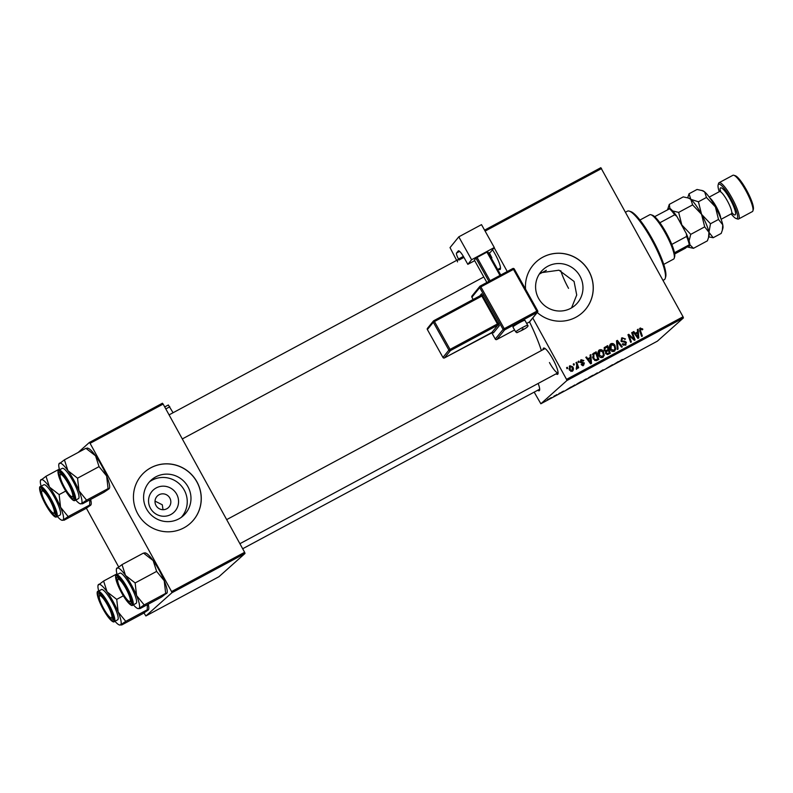 <?xml version="1.0" encoding="UTF-8"?>
<svg xmlns="http://www.w3.org/2000/svg" width="793" height="793" viewBox="0 0 793 793"><rect width="100%" height="100%" fill="white"/><g stroke="black" fill="none" stroke-linecap="round" stroke-linejoin="round"><path stroke-width="1.19" d="M176.661 494.168A15.196 14.869 -131.7 0 1 170.862 514.518A15.196 14.869 -131.7 0 1 150.442 508.254A15.196 14.869 -131.7 0 1 156.241 487.913A15.196 14.869 -131.7 0 1 176.661 494.168M156.013 505.488A8.009 7.841 48.3 0 0 168.255 507.748A8.009 7.841 48.3 0 0 169.841 498.063A8.009 7.841 48.3 0 0 157.589 495.794A8.009 7.841 48.3 0 0 156.013 505.488M163.021 509.711L162.287 504.784L155.022 501.117M146.586 509.007A23.978 23.463 48.3 0 0 183.242 515.787A23.978 23.463 48.3 0 0 187.981 486.763A23.978 23.463 48.3 0 0 151.324 479.983A23.978 23.463 48.3 0 0 146.586 509.007M181.29 517.343A23.978 23.463 48.3 0 0 184.244 490.094A23.978 23.463 48.3 0 0 149.55 481.748M137.734 513.735A34.327 33.584 48.3 0 0 190.201 523.439A34.327 33.584 48.3 0 0 196.981 481.906A34.327 33.584 48.3 0 0 144.504 472.202A34.327 33.584 48.3 0 0 137.734 513.735M190.161 523.469A34.327 33.584 48.3 0 0 196.902 481.966A34.327 33.584 48.3 0 0 144.475 472.231M540.172 272.832L559.006 270.205L574.063 281.446L576.719 295.006L571.575 307.853M579.98 276.162A23.978 23.463 -131.7 0 1 575.252 305.186A23.978 23.463 -131.7 0 1 538.596 298.406A23.978 23.463 -131.7 0 1 543.324 269.382A23.978 23.463 -131.7 0 1 579.98 276.162M537.238 312.511A34.327 33.584 48.3 0 0 582.201 312.839A34.327 33.584 48.3 0 0 588.981 271.305A34.327 33.584 48.3 0 0 536.514 261.601A34.327 33.584 48.3 0 0 525.541 289.108M582.171 312.868A34.327 33.584 48.3 0 0 588.912 271.365A34.327 33.584 48.3 0 0 536.474 261.631M538.16 383.465A14.879 2.984 61.8 0 1 539.597 390.166A14.879 2.984 61.8 0 1 537.654 390.265M242.678 548.746L539.656 389.194A13.729 2.756 -118.2 0 0 539.676 389.175M492.493 249.755A14.879 2.984 61.8 0 1 495.278 254.404A14.879 2.984 61.8 0 1 500.423 268.976A14.879 2.984 61.8 0 1 498.48 269.085M500.482 268.004A13.729 2.756 -118.2 0 0 500.502 267.994L497.677 269.511M543.076 349.654A14.879 2.984 61.8 0 1 544.236 348.087A14.879 2.984 61.8 0 1 552.88 359.16A14.879 2.984 61.8 0 1 558.014 373.741A14.879 2.984 61.8 0 1 556.071 373.84M549.46 362.56A13.729 2.756 -118.2 0 0 558.074 372.769A13.729 2.756 -118.2 0 0 558.094 372.75L239.902 543.701M500.353 274.299A64.074 12.866 61.8 0 1 500.879 274.953M558.946 393.487L559.66 393.1L558.946 393.487M554.099 396.084L554.813 395.707L554.099 396.084M580.377 381.968L576.65 384.218L580.377 381.968M570.92 387.053L566.38 389.928L570.92 387.053M585.71 379.104L582.696 381.056L585.71 379.104M583.301 380.66L582.696 381.056M583.39 380.6L586.374 378.995L583.341 380.511M597.337 372.859L593.085 375.585L597.337 372.859M622.307 359.477L617.4 362.52L622.376 359.467M621.583 359.903L620.978 360.151M612.523 364.701L606.417 368.418L612.523 364.701M566.906 380.531L540.846 403.776L657.357 341.178L683.417 317.934L566.906 380.531L566.529 379.371L683.051 316.774L683.417 317.934M618.223 361.638L613.683 364.512L618.223 361.638M602.958 369.835L599.518 372.006L602.958 369.835M602.898 370.103L603.443 369.905M591.865 375.793L588.138 378.053L591.865 375.793M563.486 391.147L559.382 393.477L563.545 391.088M562.752 391.554L561.95 391.901M560.096 393.1L560.889 392.723M574.945 384.892L570.96 387.281L574.945 384.892M550.877 397.808L548.082 399.513L550.877 397.808M556.864 394.597L553.663 396.629L556.864 394.597M547.457 399.652L548.171 399.276L547.457 399.652M534.185 392.129L540.846 403.776M484.582 230.148L600.826 167.7L683.051 316.774M578.097 361.489L578.811 361.102L579.207 362.183L578.474 362.579L578.097 361.489M573.25 364.086L573.963 363.7L574.36 364.78L573.626 365.176L573.25 364.086M598.636 350.585L599.458 349.891C601.213 349.326 602.561 349.911 603.493 351.646L604.256 355.254L602.789 357.415C600.975 357.99 599.607 357.385 598.685 355.581C597.446 353.361 597.704 351.458 599.458 349.891L598.963 350.228M603.324 357.038L602.789 357.415M590.061 355.056L590.844 354.63L591.489 363.372L590.607 363.838L585.809 357.336L586.533 356.949L587.811 358.743L590.27 357.425L590.061 355.056M604.127 347.75L607.626 345.619L610.313 353.252L607.517 354.61L605.693 353.529L605.703 351.309L604.068 350.357L604.444 347.393M616.478 340.861L617.4 340.366L622.307 346.809L621.583 347.195L617.38 341.674L618.094 349.079L617.321 349.495L616.478 340.861M640.675 328.808L640.457 330.631L642.36 336.044L641.626 336.43L639.664 330.83L640.268 327.965L642.826 329.422L642.152 329.898L640.675 328.808L639.792 329.561M631.674 332.703L632.398 332.307L635.074 339.949L634.321 340.356L629.067 335.469L631.377 341.942L630.643 342.328L627.967 334.696L628.72 334.289L633.974 339.156L631.674 332.703M494.148 247.713L507.242 271.533M532.777 317.983L566.529 379.371M601.56 168.542L485.118 231.1M637.374 329.64L638.147 329.224L638.791 337.957L637.919 338.423L633.111 331.92L633.835 331.533L635.124 333.328L637.572 332.009L637.374 329.64M622.446 338.601L621.682 340.524L622.208 341.04L624.735 341.228L626.391 342.328L625.479 345.223L622.267 344.122L622.941 343.666L625.053 344.39L625.697 342.754L621.008 340.98L622.039 337.759L625.489 338.978L624.815 339.454L624.061 338.512L622.446 338.601L621.306 339.523M626.044 344.836L625.479 345.223M625.053 344.39L624.349 345.014L625.053 344.39M621.454 338.165L623.794 338.393M610.124 344.41L610.947 343.716C612.702 343.151 614.05 343.736 614.991 345.47L615.745 349.089L614.278 351.249C612.464 351.824 611.106 351.21 610.174 349.406C608.935 347.185 609.193 345.292 610.947 343.716L610.451 344.063M614.823 350.863L614.278 351.249M581.487 360.369L581.368 362.014L584.362 362.956L583.658 365.216L581.17 364.552L583.341 364.562L583.41 363.085L580.288 362.094L581.17 359.715L583.836 360.518L583.222 361.083L581.487 360.369L580.496 361.192M581.953 365.325L583.707 363.452M580.664 360.062L582.27 360.23M592.371 354.283L596.138 351.795L598.824 359.427L596.167 360.736L593.114 358.773L593.075 353.658L594.086 352.895L593.075 353.658M569.295 366.336L569.959 365.732L572.784 366.852C573.835 368.586 573.666 370.083 572.298 371.322L569.453 370.093L569.592 365.989M576.342 368.23L576.769 364.839L576.015 362.599L576.739 362.213L578.692 367.764L577.968 368.16L577.572 367L577.036 368.775L576.442 368.854L576.858 367.793L576.154 368.418M566.599 367.655L567.322 367.268L567.719 368.358L566.985 368.745L566.599 367.655M171.942 592.718L145.882 615.963L218.947 576.709L245.007 553.464L171.942 592.718L171.566 591.568L244.631 552.305L245.007 553.464M86.368 508.184L118.603 566.826M143.959 612.949L145.882 615.963M89.351 442.494L162.416 403.231L163.14 404.083L90.075 443.337L89.351 442.494L78.16 452.476M90.075 443.337L171.566 591.568M163.14 404.083L244.631 552.305M529.536 321.918A64.074 12.866 61.8 0 1 541.381 350.565M489.38 252.779A13.729 2.756 -118.2 0 0 491.868 257.794M545.098 348.563A13.729 2.756 -118.2 0 0 545.078 348.573L226.669 519.633M631.743 332.891L632.398 332.307M633.894 339.226L634.281 340.326M628.433 336.034L629.067 335.469M629.146 338.056L629.82 337.451M628.036 334.894L628.72 334.289M628.056 334.943L628.859 335.667M631.763 338.086L632.378 337.54M633.468 339.602L633.974 339.156M637.394 329.878L638.147 329.224M637.443 329.848L637.978 337.055M637.998 337.402L638.068 338.343M633.23 332.079L633.835 331.533M637.572 332.009L635.124 333.328M637.82 335.627L637.631 333.04L635.669 334.091L638.028 337.372L637.82 335.627M637.493 337.858L638.028 337.372M635.094 334.606L635.669 334.091M641.914 329.303L642.538 328.748M639.971 329.432L639.753 331.256M639.564 328.589L641.834 329.373M621.742 339.226L620.978 341.159M621.068 341.079L621.682 340.524M621.514 341.654L622.208 341.04M621.504 341.664L624.032 341.852L624.735 341.228M624.032 341.852L625.687 342.953M625.766 342.883L626.391 342.328M625.846 343.29L625.637 345.133M622.317 344.221L622.941 343.666M622.406 344.38L623.03 343.825M623.159 345.163L624.349 345.014M616.508 341.099L617.4 340.366M616.696 341L617.281 341.763M617.36 349.465L616.676 342.308L617.38 341.674M610.243 344.34L612.791 344.479M614.357 346.035L614.991 345.47M614.882 347.493L615.041 349.713L615.745 349.089M615.041 349.713L614.446 351.15M611.681 351.111L613.148 351.041L614.882 348.851L614.248 345.827L611.344 344.559L610.303 345.431L609.688 348.276M613.148 351.041L613.851 350.417L610.937 349.098L610.313 349.654M611.344 344.559L610.937 349.098M604.147 347.731L607.626 345.619M606.923 346.244L607.16 346.928M608.072 349.525L608.38 350.397M609.222 352.796L609.53 353.678M605.029 351.23L608.122 349.485L607.21 346.898L604.415 348.722L604.088 350.615M606.556 351.626L605.555 352.548L605.693 353.737L607.339 354.045L609.272 352.756L608.429 350.377L606.258 351.923L606.397 353.113L608.043 353.42L609.272 352.756M607.339 354.045L608.043 353.42M605.773 353.668L606.397 353.113M605.555 352.548L607.26 351.002M605.892 350.932L608.122 349.485M604.177 350.536L606.595 350.298M605.178 348.038L604.791 349.991M604.474 348.672L605.069 348.137M583.212 361.073L583.836 360.518M580.783 360.993L580.268 362.282M580.357 362.213L580.982 361.658M580.714 362.599L581.368 362.014M580.664 362.649L583.658 363.581L582.954 365.841M583.737 363.511L584.362 362.956M581.219 364.621L581.844 364.066M582.637 365.186L583.004 364.086M590.081 355.294L590.844 354.63M590.141 355.264L590.666 362.47M590.696 362.817L590.765 363.759M585.918 357.494L586.533 356.949M587.226 359.259L587.811 358.743M587.246 359.288L590.27 357.425M590.507 361.043L590.319 358.456L588.366 359.507L590.726 362.788L590.507 361.043M590.18 363.263L590.726 362.788M587.791 360.022L588.366 359.507M593.382 353.519L596.138 351.795M595.434 352.419L595.672 353.103M597.734 358.971L598.041 359.844M594.581 360.448L597.783 358.932L595.721 353.073L593.898 354.184L593.858 358.436L595.761 359.853L597.783 358.932M593.898 354.184L592.549 357.415M595.057 360.488L595.761 359.853M593.233 358.991L593.858 358.436M598.755 350.516L601.302 350.655M602.868 352.201L603.493 351.646M603.384 353.668L603.552 355.888L604.256 355.254M603.552 355.888L602.958 357.316M600.192 357.286L601.659 357.217L603.394 355.026L602.759 351.993L599.855 350.734L598.814 351.606L598.19 354.451M601.659 357.217L602.363 356.582L599.439 355.274L598.824 355.819M599.855 350.734L599.439 355.274M569.275 366.356L570.801 366.257M572.159 367.407L572.784 366.852M572.625 368.834L572.338 371.293M570.772 371.402L572.199 370.509L572.11 367.318L570.306 366.376L569.027 369.112M571.277 371.293L571.981 370.668L570.167 369.707L569.552 370.262M570.306 366.376L570.167 369.707M573.309 364.284L573.963 363.7M576.085 362.798L576.739 362.213M576.987 365.553L577.522 367.05M577.076 367.437L577.572 367M576.868 367.635L576.333 369.399M578.156 361.677L578.811 361.102M566.668 367.853L567.322 367.268M615.18 363.571L616.498 362.738L615.18 363.571M588.793 377.587L592.995 375.208M591.647 375.912L588.723 377.627M592.995 375.376L591.667 375.951M583.995 380.293L583.361 380.62M586.661 378.796L584.025 380.164L586.661 378.796M567.877 388.986L569.196 388.144L567.877 388.986M574.142 385.705L571.674 386.905L574.142 385.705M571.624 386.815L572.209 386.736M577.304 383.753L581.507 381.383M580.159 382.087L577.235 383.802M581.507 381.542L580.179 382.117M549.529 398.829L551.502 397.61L548.756 399.038M550.748 397.888L551.502 397.61M629.265 211.116L630.742 211.602A37.757 7.583 61.8 0 1 652.679 239.704A37.757 7.583 61.8 0 1 665.723 276.707L665.307 278.204A38.907 7.811 -118.2 0 0 651.866 240.081A38.907 7.811 -118.2 0 0 629.265 211.116A38.907 7.811 -118.2 0 0 627.471 211.146L625.548 212.187M560.79 270.7A25.168 5.055 -118.2 0 0 568.541 288.345M663.027 280.365L664.296 279.691A38.907 7.811 -118.2 0 0 665.307 278.204M67.911 470.675A23.027 4.619 61.8 0 1 73.927 480.33A23.027 4.619 61.8 0 1 78.993 490.827L77.545 478.189L67.911 470.675L64.421 459.851L58.88 464.083A23.027 4.619 61.8 0 1 59.297 463.33A23.027 4.619 -118.2 0 1 67.911 470.675M68.713 483.571A14.879 2.984 61.8 0 1 73.858 498.143A14.879 2.984 61.8 0 1 64.144 487.645A14.879 2.984 61.8 0 1 60.08 472.489A14.879 2.984 61.8 0 1 68.713 483.571M72.401 496.686A13.729 2.756 -118.2 0 0 73.918 497.171A13.729 2.756 -118.2 0 0 73.937 497.161A13.729 2.756 61.8 0 1 73.918 497.171A13.729 2.756 61.8 0 1 73.283 497.181L71.806 496.705A12.589 2.528 -118.2 0 0 69.07 485.187A12.589 2.528 -118.2 0 0 60.139 474.997A12.589 2.528 -118.2 0 0 63.787 486.03A12.589 2.528 -118.2 0 0 71.806 496.705M73.015 481.133A17.159 3.45 -118.2 0 0 62.26 468.366L58.9 470.17A17.159 3.45 61.8 0 1 69.665 482.937A17.159 3.45 61.8 0 1 75.147 500.413L78.497 498.609A17.159 3.45 -118.2 0 0 73.015 481.133M86.943 448.471L85.912 448.303L95.556 455.816L99.046 466.631L77.545 478.189M85.912 448.303L64.421 459.851M99.046 466.631L106.639 475.978L108.076 488.617L86.576 500.165L78.993 490.827A23.027 4.619 61.8 0 1 81.461 503.644L86.576 500.165M108.076 488.617L109.107 488.795L103.992 492.265L82.492 503.813L81.461 503.644A23.027 4.619 61.8 0 1 80.212 503.793A23.027 4.619 61.8 0 1 75.781 500.066M87.2 448.005L88.192 448.332A23.027 4.619 61.8 0 1 95.556 455.816A23.027 4.619 61.8 0 1 106.639 475.978A23.027 4.619 61.8 0 1 109.523 488.042L109.107 488.795M80.212 503.793L81.461 503.644M59.544 469.823A23.027 4.619 61.8 0 1 58.88 464.083M60.139 474.997L60.555 473.51A13.729 2.756 61.8 0 1 60.922 472.985A13.729 2.756 61.8 0 1 60.942 472.975A13.729 2.756 -118.2 0 0 60.922 472.985A13.729 2.756 -118.2 0 0 60.486 474.511M49.216 499.015A12.589 2.528 -118.2 0 0 41.722 491.432A12.589 2.528 -118.2 0 0 46.797 505.052A12.589 2.528 -118.2 0 0 53.389 513.13A12.589 2.528 -118.2 0 0 49.216 499.015M41.722 491.432L42.138 489.935A13.729 2.756 61.8 0 1 42.495 489.41A13.729 2.756 61.8 0 1 42.525 489.4A13.729 2.756 -118.2 0 0 42.495 489.41A13.729 2.756 -118.2 0 0 42.069 490.936M53.983 513.111A13.729 2.756 -118.2 0 0 55.5 513.596A13.729 2.756 -118.2 0 0 55.52 513.586A13.729 2.756 61.8 0 1 55.5 513.596A13.729 2.756 61.8 0 1 54.856 513.606L53.389 513.13M49.483 487.1A23.027 4.619 61.8 0 1 55.5 496.755A23.027 4.619 61.8 0 1 60.565 507.252L59.128 494.614L49.483 487.1L45.994 476.276L40.463 480.508A23.027 4.619 61.8 0 1 40.879 479.755A23.027 4.619 -118.2 0 1 49.483 487.1M50.296 499.996A14.879 2.984 61.8 0 1 55.441 514.568A14.879 2.984 61.8 0 1 45.716 504.08A14.879 2.984 61.8 0 1 41.662 488.924A14.879 2.984 61.8 0 1 50.296 499.996M54.598 497.558A17.159 3.45 -118.2 0 0 43.833 484.791L40.483 486.595A17.159 3.45 61.8 0 1 51.248 499.362A17.159 3.45 61.8 0 1 56.729 516.838L60.08 515.034A17.159 3.45 -118.2 0 0 54.598 497.558M59.346 469.109L45.994 476.276M65.73 491.065L59.128 494.614M68.158 516.59L60.565 507.252A23.027 4.619 61.8 0 1 63.044 520.069L68.158 516.59L89.659 505.042L90.689 505.22L85.565 508.69L64.074 520.238L63.044 520.069A23.027 4.619 61.8 0 1 61.795 520.218A23.027 4.619 61.8 0 1 57.364 516.491M89.787 499.897L89.659 505.042M90.64 499.441A23.027 4.619 61.8 0 1 91.106 504.467L90.689 505.22M61.795 520.218L63.044 520.069M41.117 486.248A23.027 4.619 61.8 0 1 40.463 480.508M122.816 593.382A12.589 2.528 -118.2 0 0 129.398 601.471A12.589 2.528 -118.2 0 0 125.235 587.355A12.589 2.528 -118.2 0 0 117.741 579.762A12.589 2.528 -118.2 0 0 122.816 593.382M129.993 601.451A13.729 2.756 -118.2 0 0 131.509 601.937A13.729 2.756 -118.2 0 0 131.529 601.917A13.729 2.756 61.8 0 1 131.509 601.937A13.729 2.756 61.8 0 1 130.875 601.946L129.398 601.471M117.741 579.762L118.147 578.266A13.729 2.756 61.8 0 1 118.514 577.74A13.729 2.756 61.8 0 1 118.534 577.73A13.729 2.756 -118.2 0 0 118.514 577.74A13.729 2.756 -118.2 0 0 118.078 579.277M144.534 553.236L143.513 553.068L153.148 560.582A23.027 4.619 61.8 0 1 159.165 570.236A23.027 4.619 61.8 0 1 164.23 580.734L165.678 593.382L144.177 604.93L136.584 595.593L135.137 582.944L125.502 575.431L122.013 564.616L116.472 568.839A23.027 4.619 61.8 0 1 116.888 568.095A23.027 4.619 61.8 0 1 125.502 575.431A23.027 4.619 61.8 0 1 136.584 595.593A23.027 4.619 61.8 0 1 139.053 608.409L144.177 604.93M144.802 552.771L145.783 553.088A23.027 4.619 61.8 0 1 153.148 560.582L156.637 571.396L164.23 580.734A23.027 4.619 61.8 0 1 167.125 592.797L161.584 597.03L140.083 608.578L137.804 608.548A23.027 4.619 -118.2 0 0 139.053 608.409M121.735 592.411A14.879 2.984 61.8 0 1 117.671 577.254A14.879 2.984 61.8 0 1 126.315 588.327A14.879 2.984 61.8 0 1 131.45 602.908A14.879 2.984 61.8 0 1 121.735 592.411M132.738 605.168L136.099 603.364A17.159 3.45 -118.2 0 0 130.617 585.888A17.159 3.45 -118.2 0 0 119.852 573.131L116.492 574.935A17.159 3.45 61.8 0 1 127.257 587.692A17.159 3.45 61.8 0 1 132.738 605.168C132.362 606.149 129.12 605.862 121.478 592.649C114.014 578.424 115.312 574.36 116.492 574.935M143.513 553.068L122.013 564.616M156.637 571.396L135.137 582.944M165.678 593.382L166.699 593.551M117.136 574.588A23.027 4.619 61.8 0 1 116.472 568.839M133.383 604.831A23.027 4.619 -118.2 0 0 137.804 608.548M102.961 607.21A12.589 2.528 -118.2 0 0 110.98 617.896A12.589 2.528 -118.2 0 0 108.245 606.377A12.589 2.528 -118.2 0 0 99.313 596.187A12.589 2.528 -118.2 0 0 102.961 607.21M111.575 617.876A13.729 2.756 -118.2 0 0 113.092 618.362A13.729 2.756 61.8 0 1 113.092 618.362A13.729 2.756 61.8 0 1 112.457 618.371L110.98 617.896M99.313 596.187L99.73 594.691A13.729 2.756 61.8 0 1 100.096 594.165A13.729 2.756 61.8 0 1 100.116 594.155A13.729 2.756 -118.2 0 0 100.096 594.165A13.729 2.756 -118.2 0 0 99.66 595.702M103.318 608.836A14.879 2.984 61.8 0 1 99.254 593.679A14.879 2.984 61.8 0 1 107.888 604.752A14.879 2.984 61.8 0 1 113.032 619.333A14.879 2.984 61.8 0 1 103.318 608.836M114.321 621.593L117.671 619.789A17.159 3.45 -118.2 0 0 112.19 602.323A17.159 3.45 -118.2 0 0 101.435 589.556L98.074 591.36A17.159 3.45 61.8 0 1 108.839 604.117A17.159 3.45 61.8 0 1 114.321 621.593C113.944 622.584 110.703 622.287 103.06 609.074C95.596 594.859 96.885 590.785 98.074 591.36M147.379 604.663L147.25 609.807L148.281 609.976L143.166 613.455L121.666 625.003L120.635 624.834L125.76 621.355L118.167 612.018L116.72 599.369L107.085 591.856L103.596 581.041L98.054 585.264A23.027 4.619 61.8 0 1 98.471 584.52A23.027 4.619 61.8 0 1 107.085 591.856A23.027 4.619 61.8 0 1 118.167 612.018A23.027 4.619 61.8 0 1 120.635 624.834L119.386 624.973A23.027 4.619 -118.2 0 0 120.635 624.834M116.938 573.864L103.596 581.041M123.321 595.83L116.72 599.369M147.25 609.807L125.76 621.355M148.232 604.197A23.027 4.619 61.8 0 1 148.707 609.232L148.281 609.976M98.719 591.013A23.027 4.619 61.8 0 1 98.054 585.264M114.955 621.256A23.027 4.619 -118.2 0 0 119.386 624.973M663.761 264.386L673.594 259.103A25.168 5.055 -118.2 0 0 673.792 258.964A25.168 5.055 -118.2 0 0 674.248 258.141A25.168 5.055 -118.2 0 0 666.13 234.54A25.168 5.055 -118.2 0 0 650.934 214.734A25.168 5.055 -118.2 0 0 649.764 214.754L639.931 220.038M650.934 214.734L652.411 215.22A24.028 4.827 61.8 0 1 654.661 216.677A24.028 4.827 61.8 0 1 659.885 222.744A24.028 4.827 61.8 0 1 671.79 244.413A24.028 4.827 61.8 0 1 674.486 252.729A24.028 4.827 61.8 0 1 674.665 256.654L674.248 258.141M674.694 253.968L685.489 248.169L689.295 244.769A24.028 4.827 -118.2 0 0 686.599 236.453L686.431 233.816A22.888 4.589 61.8 0 1 689.91 244.571M674.486 252.729L689.295 244.769M654.661 216.677L670.085 208.519A22.888 4.589 61.8 0 1 676.835 216.36L686.431 233.816M671.79 244.413L686.599 236.453M676.835 216.36L674.694 214.784A24.028 4.827 -118.2 0 0 669.47 208.718M659.885 222.744L674.694 214.784M731.166 213.882A19.448 3.906 -118.2 0 0 736.142 218.541A19.448 3.906 -118.2 0 0 730.829 198.716A19.448 3.906 -118.2 0 0 718.121 184.997A19.448 3.906 -118.2 0 0 719.261 191.708M718.121 184.997L718.537 183.5A20.598 4.134 61.8 0 1 719.073 182.717A20.598 4.134 61.8 0 1 731.989 198.032A20.598 4.134 61.8 0 1 738.57 219.007A20.598 4.134 61.8 0 1 737.619 219.017L736.142 218.541M733.852 175.273L735.329 175.749A19.448 3.906 61.8 0 1 746.629 190.231A19.448 3.906 61.8 0 1 753.35 209.293L752.934 210.789A20.598 4.134 -118.2 0 0 745.816 190.607A20.598 4.134 -118.2 0 0 733.852 175.273A20.598 4.134 -118.2 0 0 732.901 175.293L719.073 182.717M687.888 197.794L690.822 199.33A21.738 4.362 61.8 0 0 688.929 198.141L683.229 196.892L669.292 204.386L667.607 209.59A21.738 4.362 61.8 0 1 669.322 208.797M692.616 204.891L701.557 214.318L698.425 201.779L690.822 199.33L692.616 204.891L678.669 212.385L672.652 210.938M669.936 208.569L669.292 204.386M701.706 190.37L704.65 191.906A21.738 4.362 61.8 0 0 702.757 190.707L697.057 189.468L689.038 193.77L690.822 199.33A21.738 4.362 61.8 0 1 701.557 214.318L704.699 226.867L690.753 234.361L681.811 224.934L678.669 212.385M704.699 226.867L708.942 232.29L708.516 237.632L707.396 240.834L693.449 248.328L689.791 244.68M689.058 240.884L690.753 234.361M689.444 244.987A21.738 4.362 61.8 0 1 687.749 247.079L693.449 248.328M708.724 236.869L713.194 237.722L708.942 232.29L710.498 223.745L701.557 214.318A21.738 4.362 61.8 0 1 708.942 232.29A21.738 4.362 61.8 0 1 709.071 235.63L708.545 237.513M678.283 218.997A21.738 4.362 -118.2 0 1 681.811 224.934A21.738 4.362 61.8 0 1 684.983 231.179M689.038 193.77L687.7 197.744M713.194 237.722L721.214 233.41L722.334 230.208L722.77 224.865L718.517 219.443L715.385 206.894L706.444 197.467L704.65 191.906A21.738 4.362 61.8 0 1 715.385 206.894A21.738 4.362 61.8 0 1 722.77 224.865A21.738 4.362 61.8 0 1 722.899 228.196L722.373 230.089M718.517 219.443L710.498 223.745M706.444 197.467L698.425 201.779M738.57 219.007L752.398 211.572A20.598 4.134 -118.2 0 0 752.934 210.789M168.354 404.985L164.716 406.938L168.354 404.985L173.062 412.737M519.851 322.473A6.869 0.565 150.8 0 0 512.912 326.974L515.698 331.95A6.869 0.565 -29.2 0 1 522.627 327.45A6.869 0.565 -29.2 0 1 527.682 325.249L524.897 320.273A6.869 0.565 150.8 0 0 519.851 322.473M494.297 247.535L471.587 259.727L458.79 236.839L481.5 224.637L494.297 247.535L490.55 252.144L488.567 253.215M474.69 260.669L467.83 264.347L471.587 259.727M488.904 281.376L475.929 258.161L474.363 260.084L486.872 282.467M475.929 258.161L477.069 257.438L490.094 280.742M499.977 275.439L486.942 252.134L477.069 257.438M486.942 252.134L487.774 251.797L500.76 275.012M467.83 264.347L463.935 257.378A9.149 1.834 61.8 0 0 458.354 250.856A9.149 1.834 61.8 0 0 458.235 250.955L456.51 253.076L459.633 251.401M456.639 260.382L450.027 247.604L458.79 236.839M457.502 261.928A13.729 2.756 61.8 0 1 457.858 259.727A13.729 2.756 61.8 0 1 459.068 260.005L458.513 259.014A5.72 1.15 61.8 0 1 456.51 253.076M459.068 260.005L463.945 257.388M636.303 336.242L636.888 335.717M639.792 331.216L640.457 330.631M622.892 341.813L623.595 341.188M616.875 344.043L617.578 343.419M581.616 362.758L582.33 362.133M589.001 361.658L589.586 361.132M596.029 360.121L596.732 359.487M68.961 483.343A16.475 3.311 -118.2 0 0 58.504 471.191A16.475 3.311 -118.2 0 0 63.896 487.873A16.475 3.311 -118.2 0 0 74.354 500.026A16.475 3.311 -118.2 0 0 68.961 483.343M50.544 499.768A16.475 3.311 -118.2 0 0 40.086 487.616A16.475 3.311 -118.2 0 0 45.479 504.298A16.475 3.311 -118.2 0 0 55.936 516.461A16.475 3.311 -118.2 0 0 50.544 499.768M121.488 592.629A16.475 3.311 -118.2 0 0 131.955 604.791A16.475 3.311 -118.2 0 0 126.553 588.109A16.475 3.311 -118.2 0 0 116.095 575.946A16.475 3.311 -118.2 0 0 121.488 592.629M103.07 609.054A16.475 3.311 -118.2 0 0 113.528 621.216A16.475 3.311 -118.2 0 0 108.135 604.534A16.475 3.311 -118.2 0 0 97.678 592.371A16.475 3.311 -118.2 0 0 103.07 609.054M709.834 197.963A12.589 2.528 61.8 0 1 716.347 206.874A12.589 2.528 61.8 0 1 720.758 218.293M731.83 212.653L732.93 213.595L731.424 213.753A12.589 2.528 -118.2 0 0 727.399 200.936A12.589 2.528 -118.2 0 0 719.509 191.579L709.22 197.11M720.272 190.865A15.335 3.083 61.8 0 1 722.611 188.704A15.335 3.083 61.8 0 1 730.194 199.291A15.335 3.083 61.8 0 1 735.478 212.385A15.335 3.083 61.8 0 1 732.435 213.505M169.821 406.759L165.806 408.92M523.033 328.639L521.467 330.562L523.033 328.639M529.397 321.998L529.377 322.008A1.14 1.14 0 0 0 529.744 321.71A1.14 1.12 -140.9 0 1 529.407 321.988L526.681 323.455L529.407 321.988L537.238 312.373L504.655 329.878L496.824 339.493A1.14 1.12 -140.9 0 1 495.278 339.027L491.64 332.574L495.278 339.027L503.109 329.412L479.735 287.611L471.904 297.226L473.203 299.526M479.715 296.027L481.579 293.737A1.14 1.12 -140.9 0 1 481.182 295.244M498.589 323.217L497.439 323.94L481.857 296.067L434.465 321.532L450.047 349.396L497.439 323.94L497.845 325.12L450.444 350.585L444.496 357.901L491.898 332.436L497.845 325.12A1.14 1.12 -140.9 0 1 499.382 325.586L481.579 293.737M499.382 325.586L493.434 332.901L492.354 331.861M463.37 256.397L458.513 259.014M514.29 269.035L537.664 310.846A1.14 1.12 39.1 0 1 537.565 312.095A1.14 1.14 0 0 0 537.674 310.816L514.29 269.035A1.14 1.14 0 0 0 512.764 268.559L513.467 269.382L480.875 286.888L504.249 328.689L536.831 311.183L513.467 269.382L514.31 269.015M495.268 339.057A1.14 1.14 0 0 0 496.814 339.503L514.578 329.957M480.201 286.065L512.754 268.579A1.14 1.12 -140.9 0 1 514.28 269.005M442.97 357.465L427.377 329.561L442.95 357.435L448.897 350.119L433.325 322.255L427.377 329.561A1.14 1.12 39.1 0 1 427.477 328.312L433.424 320.996A1.14 1.12 39.1 0 1 433.751 320.729L481.143 295.264L481.857 296.067L483.006 295.343M444.486 357.911A1.14 1.14 0 0 1 442.94 357.455A1.14 1.12 39.1 0 0 444.496 357.901L492.75 332.346M493.434 332.901A1.14 1.12 -140.9 0 0 491.898 332.436L491.878 332.445M448.897 350.119A1.14 1.12 39.1 0 0 450.444 350.585L450.047 349.396L448.897 350.119M433.325 322.255L434.465 321.532L433.771 320.719A1.14 1.14 0 0 0 433.424 320.996A1.14 1.12 39.1 0 0 433.325 322.255M503.109 329.412A1.14 1.12 39.1 0 0 504.655 329.878L504.249 328.689L503.109 329.412M514.588 329.957L496.785 339.513M471.924 297.256L471.904 297.226A1.14 1.12 -140.9 0 1 472.013 295.967L479.834 286.352A1.14 1.12 39.1 0 0 479.735 287.611L480.875 286.888L480.181 286.065A1.14 1.12 39.1 0 0 479.834 286.352A1.14 1.14 0 0 1 480.181 286.065L512.764 268.559M537.674 310.816L536.831 311.183L537.238 312.373A1.14 1.12 39.1 0 0 537.565 312.095L529.744 321.71M606.605 351.448L605.902 352.072M583.539 364.423L582.835 365.058M58.9 470.17C57.711 469.595 56.422 473.669 63.886 487.883C72.936 502.931 74.473 500.661 75.147 500.413M457.858 259.727L169.078 414.878M483.799 276.965L182.311 438.935M40.483 486.595C39.293 486.02 38.005 490.094 45.469 504.308C54.519 519.356 56.055 517.086 56.729 516.838M546.347 270.314L539.29 274.11M731.424 213.753L721.124 219.284M719.509 191.579L720.47 190.399L720.649 191.847M515.698 331.95C518.364 332.564 514.122 333.853 521.447 330.572C526.83 327.836 528.911 326.062 527.682 325.249M427.477 328.312A1.14 1.14 0 0 0 427.358 329.591M433.771 320.719L481.48 294.986M473.173 299.536L471.894 297.246A1.14 1.14 0 0 1 472.013 295.967"/></g></svg>
